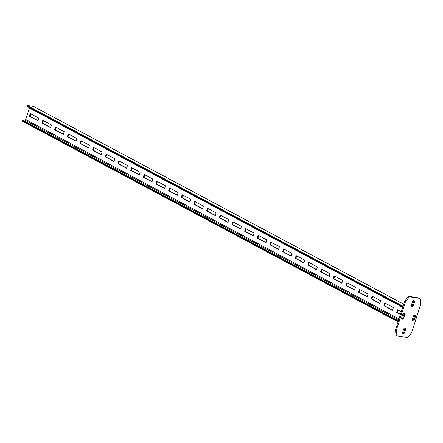 <?xml version="1.0" encoding="UTF-8"?>
<svg xmlns="http://www.w3.org/2000/svg" width="443" height="443" viewBox="0 0 443 443"><rect width="100%" height="100%" fill="white"/><g stroke="black" fill="none" stroke-linecap="round" stroke-linejoin="round"><path stroke-width="0.66" d="M283.957 249.093L283.321 251.735L291.444 256.076M291.206 256.17L282.723 251.641L283.553 248.888L292.087 253.435L291.3 256.187M30.711 113.818L30.069 116.459L38.198 120.801M43.37 120.585L42.733 123.226L50.862 127.562M56.034 127.346L55.397 129.987L63.521 134.329M68.698 134.113L68.056 136.749L76.185 141.09M81.357 140.874L80.72 143.515L88.849 147.857M94.021 147.641L93.384 150.277L101.508 154.618M106.685 154.402L106.043 157.043L114.172 161.385M119.344 161.169L118.707 163.805L126.836 168.146M132.008 167.93L131.372 170.572L139.495 174.913M144.673 174.692L144.03 177.333L152.159 181.674M157.331 181.458L156.695 184.094L164.824 188.436M169.996 188.22L169.359 190.861L177.482 195.202M182.66 194.986L182.018 197.622L190.147 201.964M195.319 201.748L194.682 204.389L202.811 208.731M207.983 208.515L207.346 211.15L215.47 215.492M220.647 215.276L220.005 217.917L228.134 222.259M233.306 222.043L232.669 224.679L240.798 229.02M245.97 228.804L245.333 231.445L253.457 235.787M258.634 235.565L257.992 238.207L266.121 242.548M271.293 242.332L270.656 244.968L278.785 249.309M296.622 255.86L295.979 258.496L304.108 262.837M309.28 262.621L308.644 265.263L316.773 269.604M321.945 269.388L321.308 272.024L329.431 276.366M334.609 276.15L333.967 278.791L342.096 283.132M347.268 282.916L346.631 285.552L354.76 289.894M359.932 289.678L359.295 292.319L367.419 296.66M372.596 296.439L371.954 299.08L380.083 303.422M385.255 303.206L384.618 305.842L392.747 310.183M397.919 309.967L397.282 312.608L400.478 314.314M402.465 315.377L403.423 315.892M27.145 106.42L402.798 307.082L27.178 106.436A0.476 0.349 -61.9 0 1 27.017 105.943L27.167 105.473L33.59 106.486L403.728 304.197M398.047 321.889L22.15 121.1L22.3 120.629A0.476 0.349 -61.9 0 1 22.748 120.23L24.963 120.186A0.814 0.587 118.1 0 0 25.722 119.51L29.421 107.981A0.814 0.587 118.1 0 0 29.471 107.666M38.834 118.159L37.96 120.895L29.476 116.365L30.069 113.823L30.351 113.629L38.834 118.159M51.499 124.926L50.618 127.662L42.135 123.126L42.733 120.585L43.015 120.396L51.499 124.926M64.163 131.687L63.283 134.423L54.799 129.893L55.392 127.351L55.68 127.158L64.163 131.687M76.822 138.454L75.947 141.19L67.463 136.654L68.056 134.113L68.338 133.919L76.822 138.454M89.486 145.215L88.606 147.951L80.122 143.421L80.72 140.874L81.003 140.686L89.486 145.215M102.15 151.982L101.27 154.718L92.786 150.183L93.379 147.641L93.667 147.447L102.15 151.982M114.809 158.744L113.934 161.479L105.451 156.949L106.043 154.402L106.326 154.214L114.809 158.744M127.473 165.51L126.593 168.246L118.109 163.711L118.707 161.169L118.99 160.975L127.473 165.51M140.138 172.272L139.257 175.007L130.774 170.477L131.366 167.93L131.654 167.742L140.138 172.272M152.796 179.033L151.921 181.768L143.438 177.239L144.03 174.697L144.313 174.503L152.796 179.033M165.46 185.8L164.58 188.535L156.097 184L156.695 181.458L156.977 181.27L165.46 185.8M178.125 192.561L177.244 195.297L168.761 190.767L169.353 188.225L169.641 188.031L178.125 192.561M190.783 199.328L189.909 202.063L181.425 197.528L182.018 194.986L182.3 194.793L190.783 199.328M203.448 206.089L202.567 208.825L194.084 204.295L194.682 201.748L194.964 201.559L203.448 206.089M216.112 212.856L215.232 215.591L206.748 211.056L207.341 208.515L207.629 208.321L216.112 212.856M228.771 219.617L227.896 222.353L219.412 217.823L220.005 215.276L220.287 215.088L228.771 219.617M241.435 226.384L240.555 229.12L232.071 224.584L232.669 222.043L232.952 221.849L241.435 226.384M254.099 233.145L253.219 235.881L244.735 231.351L245.328 228.804L245.616 228.616L254.099 233.145M266.758 239.907L265.883 242.642L257.4 238.112L257.992 235.571L258.275 235.377L266.758 239.907M279.422 246.673L278.542 249.409L270.058 244.874L270.656 242.332L270.939 242.138L279.422 246.673M304.745 260.202L303.87 262.937L295.387 258.402L295.979 255.86L296.262 255.666L304.745 260.202M317.409 266.963L316.529 269.698L308.046 265.169L308.644 262.621L308.926 262.433L317.409 266.963M330.074 273.73L329.193 276.465L320.71 271.93L321.302 269.388L321.59 269.194L330.074 273.73M342.732 280.491L341.858 283.227L333.374 278.697L333.967 276.15L334.249 275.961L342.732 280.491M355.397 287.258L354.516 289.988L346.033 285.458L346.631 282.916L346.913 282.723L355.397 287.258M368.061 294.019L367.181 296.755L358.697 292.225L359.29 289.678L359.578 289.489L368.061 294.019M380.72 300.78L379.845 303.516L371.361 298.986L371.954 296.445L372.236 296.251L380.72 300.78M393.384 307.547L392.504 310.283L384.02 305.748L384.618 303.206L384.901 303.012L393.384 307.547M400.417 314.508L396.684 312.514L397.277 309.973L397.559 309.779L401.292 311.772M403.363 316.08L402.405 315.571M27.167 105.473L403.064 306.257M411.447 305.958A1.351 0.98 118.1 0 0 412.594 304.845L413.657 301.522A1.351 0.98 118.1 0 0 413.635 300.537M413.413 305.288A1.351 0.98 -61.9 0 1 412.012 306.401A1.351 0.98 -61.9 0 1 411.785 306.323A1.351 0.98 -61.9 0 1 411.431 304.972L412.494 301.65A1.351 0.98 -61.9 0 1 413.895 300.537A1.351 0.98 -61.9 0 1 414.127 300.614A1.351 0.98 -61.9 0 1 414.482 301.965L413.413 305.288L412.594 304.845M408.662 296.323L419.366 298.012L420.185 298.455L409.487 296.76L405.566 301.473L404.741 301.035L408.662 296.323L409.487 296.76M420.185 298.455L420.85 303.892L411.564 332.815L407.643 337.527L396.939 335.838L396.12 335.401L395.455 329.957L404.741 301.035M402.665 333.313A1.351 0.98 118.1 0 0 403.811 332.2L404.874 328.878A1.351 0.98 118.1 0 0 404.858 327.892M401.707 318.788A1.351 0.98 118.1 0 0 402.853 317.675L403.916 314.358A1.351 0.98 118.1 0 0 403.894 313.367M412.411 320.483A1.351 0.98 118.1 0 0 413.552 319.37L414.62 316.047A1.351 0.98 118.1 0 0 414.598 315.062M405.566 301.473L396.28 330.4L396.939 335.838M402.648 332.328L403.711 329.005A1.351 0.98 -61.9 0 1 405.345 327.97A1.351 0.98 -61.9 0 1 405.699 329.321L404.631 332.638A1.351 0.98 -61.9 0 1 403.23 333.751A1.351 0.98 -61.9 0 1 403.003 333.679A1.351 0.98 -61.9 0 1 402.648 332.328M401.685 317.803L402.753 314.48A1.351 0.98 -61.9 0 1 404.154 313.367A1.351 0.98 -61.9 0 1 404.387 313.445A1.351 0.98 -61.9 0 1 404.741 314.796L403.673 318.118A1.351 0.98 -61.9 0 1 402.272 319.231A1.351 0.98 -61.9 0 1 402.045 319.154A1.351 0.98 -61.9 0 1 401.685 317.803M412.389 319.497L413.452 316.175A1.351 0.98 -61.9 0 1 414.853 315.062A1.351 0.98 -61.9 0 1 415.085 315.139A1.351 0.98 -61.9 0 1 415.44 316.485L414.377 319.807A1.351 0.98 -61.9 0 1 412.97 320.92A1.351 0.98 -61.9 0 1 412.743 320.843A1.351 0.98 -61.9 0 1 412.389 319.497M396.28 330.4L395.455 329.957M282.723 251.641L283.321 251.735M22.3 120.629L398.196 321.419M398.373 320.876L22.748 120.23M24.963 120.186L398.711 319.824M399.005 318.905L25.722 119.51M29.421 107.981L402.709 307.376M402.914 306.733L27.017 105.943M30.069 113.823L30.667 113.917M29.974 116.066L29.376 115.972M29.476 116.365L30.069 116.459M42.733 120.585L43.325 120.679M42.639 122.827L42.041 122.733M42.135 123.126L42.733 123.226M55.392 127.351L55.99 127.446M55.297 129.594L54.705 129.5M54.799 129.893L55.397 129.987M68.056 134.113L68.654 134.207M67.962 136.355L67.364 136.261M67.463 136.654L68.056 136.749M80.72 140.874L81.313 140.968M80.626 143.122L80.028 143.028M80.122 143.421L80.72 143.515M93.379 147.641L93.977 147.735M93.285 149.884L92.692 149.789M92.786 150.183L93.384 150.277M106.043 154.402L106.641 154.496M105.949 156.645L105.351 156.551M105.451 156.949L106.043 157.043M118.707 161.169L119.3 161.263M118.613 163.412L118.015 163.317M118.109 163.711L118.707 163.805M131.366 167.93L131.964 168.024M131.272 170.173L130.679 170.079M130.774 170.477L131.372 170.572M144.03 174.697L144.628 174.791M143.936 176.94L143.338 176.846M143.438 177.239L144.03 177.333M156.695 181.458L157.287 181.552M156.6 183.701L156.002 183.607M156.097 184L156.695 184.094M169.353 188.225L169.951 188.319M169.259 190.468L168.667 190.374M168.761 190.767L169.359 190.861M182.018 194.986L182.616 195.081M181.923 197.229L181.325 197.135M181.425 197.528L182.018 197.622M194.682 201.748L195.274 201.842M194.588 203.996L193.99 203.902M194.084 204.295L194.682 204.389M207.341 208.515L207.939 208.609M207.246 210.757L206.654 210.663M206.748 211.056L207.346 211.15M220.005 215.276L220.603 215.37M219.911 217.519L219.313 217.424M219.412 217.823L220.005 217.917M232.669 222.043L233.262 222.137M232.575 224.285L231.977 224.191M232.071 224.584L232.669 224.679M245.328 228.804L245.926 228.898M245.234 231.047L244.641 230.953M244.735 231.351L245.333 231.445M257.992 235.571L258.59 235.665M257.898 237.813L257.3 237.719M257.4 238.112L257.992 238.207M270.656 242.332L271.249 242.426M270.562 244.575L269.964 244.481M270.058 244.874L270.656 244.968M283.315 249.099L283.913 249.193M283.221 251.342L282.628 251.247M295.979 255.86L296.577 255.954M295.885 258.103L295.287 258.009M295.387 258.402L295.979 258.496M308.644 262.621L309.236 262.716M308.55 264.87L307.951 264.776M308.046 265.169L308.644 265.263M321.302 269.388L321.9 269.482M321.208 271.631L320.616 271.537M320.71 271.93L321.308 272.024M333.967 276.15L334.565 276.244M333.872 278.392L333.274 278.298M333.374 278.697L333.967 278.791M346.631 282.916L347.223 283.011M346.537 285.159L345.939 285.065M346.033 285.458L346.631 285.552M359.29 289.678L359.888 289.772M359.195 291.92L358.603 291.826M358.697 292.225L359.295 292.319M371.954 296.445L372.552 296.539M371.86 298.687L371.262 298.593M371.361 298.986L371.954 299.08M384.618 303.206L385.211 303.3M384.524 305.448L383.926 305.354M384.02 305.748L384.618 305.842M397.277 309.973L397.875 310.067M397.183 312.215L396.59 312.121M396.684 312.514L397.282 312.608M404.874 328.878L405.699 329.321M404.631 332.638L403.811 332.2M413.657 301.522L414.482 301.965M403.916 314.358L404.741 314.796M403.673 318.118L402.853 317.675M414.62 316.047L415.44 316.485M414.377 319.807L413.552 319.37"/></g></svg>
